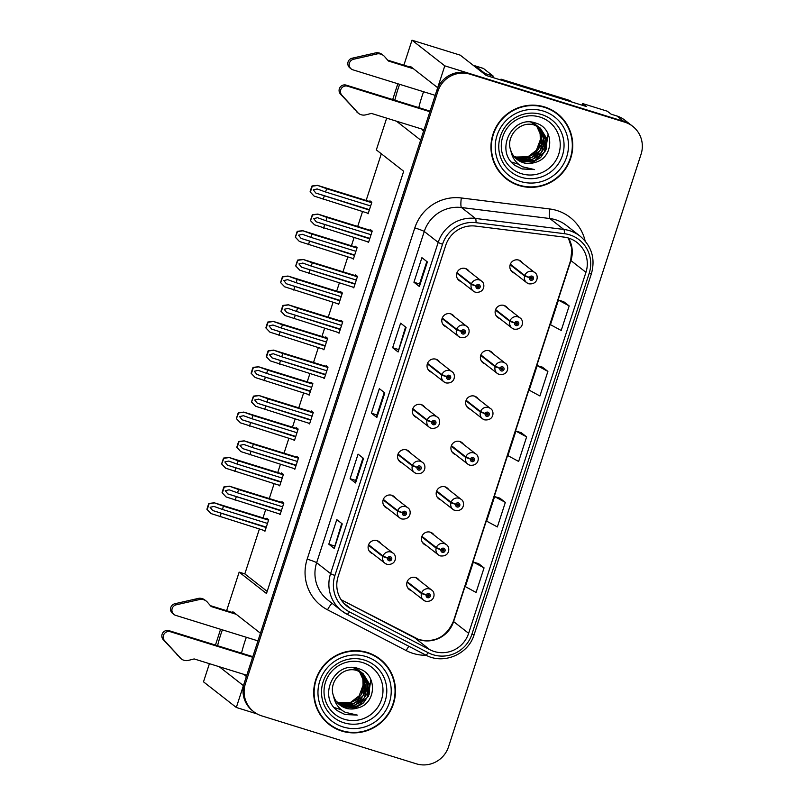<?xml version="1.0" encoding="UTF-8"?>
<svg xmlns="http://www.w3.org/2000/svg" width="804" height="804" viewBox="0 0 804 804"><rect width="100%" height="100%" fill="white"/><g stroke="black" fill="none" stroke-linecap="round" stroke-linejoin="round"><path stroke-width="1.21" d="M246.908 674.868A27.607 5.206 107.2 0 1 245.2 675.481A27.607 5.206 107.2 0 1 244.868 675.31L246.386 676.486M423.638 130.962L422.12 129.776A27.607 5.206 -72.8 0 0 422.452 129.957A27.607 5.206 -72.8 0 0 424.16 129.343M424.954 407.467A6.904 6.764 128 0 0 413.125 407.98A6.904 6.764 128 0 0 416.985 417.658M410.221 452.813A6.904 6.764 128 0 0 398.382 453.325A6.904 6.764 128 0 0 402.251 463.014M439.687 362.112A6.904 6.764 128 0 0 427.859 362.624A6.904 6.764 128 0 0 431.718 372.312M454.431 316.766A6.904 6.764 128 0 0 442.592 317.278A6.904 6.764 128 0 0 446.451 326.957M469.164 271.41A6.904 6.764 128 0 0 457.325 271.923A6.904 6.764 128 0 0 461.194 281.611M395.488 498.168A6.904 6.764 128 0 0 383.649 498.681A6.904 6.764 128 0 0 387.518 508.369M434.09 535.102A6.904 6.764 128 0 0 422.251 535.615A6.904 6.764 128 0 0 426.12 545.293M448.823 489.747A6.904 6.764 128 0 0 436.994 490.259A6.904 6.764 128 0 0 440.853 499.947M463.566 444.401A6.904 6.764 128 0 0 451.727 444.913A6.904 6.764 128 0 0 455.587 454.592M478.3 399.045A6.904 6.764 128 0 0 466.461 399.558A6.904 6.764 128 0 0 470.33 409.246M493.033 353.69A6.904 6.764 128 0 0 481.194 354.202A6.904 6.764 128 0 0 485.063 363.89M507.766 308.344A6.904 6.764 128 0 0 495.937 308.857A6.904 6.764 128 0 0 499.797 318.535M522.499 262.988A6.904 6.764 128 0 0 510.671 263.501A6.904 6.764 128 0 0 514.53 273.189M380.754 543.524A6.904 6.764 128 0 0 368.915 544.037A6.904 6.764 128 0 0 372.775 553.715M419.356 580.448A6.904 6.764 128 0 0 407.517 580.96A6.904 6.764 128 0 0 411.387 590.649M582.036 105.183L582.568 103.535L607.342 111.223L611.171 114.208L616.829 115.967A25.889 25.356 128 0 1 624.798 120.138L631.632 125.474A25.889 25.356 128 0 0 623.663 121.314L444.793 65.848L437.688 87.706L410.764 66.652A27.607 5.206 -72.8 0 0 410.432 66.471A27.607 5.206 -72.8 0 0 409.125 66.792M399.648 84.319A27.607 5.206 -72.8 0 0 394.834 100.209M423.597 91.746A27.607 5.206 -72.8 0 0 418.794 107.635M582.568 103.535L586.397 106.53L486.199 75.465L460.23 55.154L411.99 40.2L444.793 65.848M209.412 663.672L203.502 681.832L236.316 707.48L257.119 713.932M219.221 666.707L243.411 685.621L236.316 707.48M396.472 121.183L420.663 140.097L260.436 633.23L233.512 612.176A27.607 5.206 -72.8 0 0 233.17 612.005A27.607 5.206 -72.8 0 0 231.874 612.316M222.386 629.844A27.607 5.206 -72.8 0 0 217.582 645.733M226.617 610.688L239.15 572.136L266.486 593.513L403.678 171.262L376.342 149.896L386.664 118.138M392.704 99.545L397.829 83.757M403.879 65.164L411.99 40.2M215.452 645.069L220.577 629.281M259.39 529.022L244.818 573.895L239.15 572.136M381.317 153.785L366.152 200.447M362.544 211.563L357.71 226.447M354.092 237.562L351.418 245.793M347.81 256.918L342.976 271.802M339.358 282.918L336.685 291.148M333.067 302.264L328.233 317.148M324.625 328.273L321.952 336.494M318.334 347.619L313.5 362.503M309.892 373.619L307.218 381.85M303.6 392.975L298.766 407.849M295.148 418.974L292.475 427.205M288.867 438.321L284.033 453.205M280.415 464.32L277.742 472.551M274.124 483.676L269.29 498.55M265.682 509.676L263.008 517.907M416.623 578.317A6.904 6.764 128 0 0 416.261 577.774M378.021 541.383A6.904 6.764 128 0 0 377.649 540.841M519.766 260.858A6.904 6.764 128 0 0 519.404 260.315M505.033 306.203A6.904 6.764 128 0 0 504.671 305.671M490.299 351.559A6.904 6.764 128 0 0 489.937 351.016M475.566 396.905A6.904 6.764 128 0 0 475.204 396.372M460.833 442.26A6.904 6.764 128 0 0 460.461 441.718M446.089 487.606A6.904 6.764 128 0 0 445.728 487.073M431.356 532.962A6.904 6.764 128 0 0 430.994 532.419M392.754 496.028A6.904 6.764 128 0 0 392.392 495.495M466.431 269.27A6.904 6.764 128 0 0 466.069 268.737M451.697 314.625A6.904 6.764 128 0 0 451.325 314.083M436.954 359.981A6.904 6.764 128 0 0 436.592 359.438M407.487 450.682A6.904 6.764 128 0 0 407.125 450.139M422.221 405.327A6.904 6.764 128 0 0 421.859 404.794M244.818 573.895L267.179 591.382M367.086 212.97L368.111 213.774L371.83 202.317L369.92 200.819L369.679 201.533M352.353 258.325L353.368 259.129L357.097 247.662L355.187 246.165L354.946 246.888M322.876 349.026L323.901 349.83L327.63 338.363L325.71 336.866L325.479 337.59M308.143 394.382L309.168 395.176L312.887 383.719L310.977 382.222L310.746 382.945M293.41 439.728L294.435 440.532L298.153 429.065L296.244 427.577L296.003 428.291M278.666 485.083L279.691 485.877L283.42 474.42L281.5 472.923L281.269 473.646M337.61 303.671L338.635 304.475L342.363 293.018L340.444 291.52L340.213 292.244M263.933 530.429L264.958 531.233L268.687 519.776L266.767 518.279L266.536 519.002M367.478 241.723L368.503 242.517L372.232 231.06L370.312 229.562L370.081 230.286M352.745 287.068L353.77 287.872L357.489 276.405L355.579 274.918L355.348 275.631M323.278 377.769L324.293 378.573L328.022 367.116L326.112 365.619L325.871 366.333M308.535 423.125L309.56 423.929L313.289 412.462L311.369 410.965L311.138 411.688M293.802 468.471L294.827 469.275L298.545 457.818L296.636 456.32L296.405 457.044M338.012 332.424L339.037 333.218L342.755 321.761L340.846 320.263L340.605 320.987M279.068 513.826L280.093 514.63L283.812 503.163L281.902 501.666L281.671 502.389M241.542 653.16A27.607 5.206 107.2 0 1 246.346 637.27M544.62 106.962A41.416 40.572 128 0 0 495.877 127.434A41.416 40.572 128 0 0 506.339 178.88A41.416 40.572 128 0 0 519.082 185.543A41.416 40.572 128 0 0 567.825 165.061A41.416 40.572 128 0 0 557.363 113.625A41.416 40.572 128 0 0 544.62 106.962M505.796 178.448A41.416 40.572 128 0 0 516.821 184.307M367.368 652.486A41.416 40.572 128 0 0 318.625 672.968A41.416 40.572 128 0 0 329.087 724.414A41.416 40.572 128 0 0 341.831 731.077A41.416 40.572 128 0 0 390.573 710.595A41.416 40.572 128 0 0 380.101 659.149A41.416 40.572 128 0 0 367.368 652.486M328.545 723.982A41.416 40.572 128 0 0 339.569 729.831M568.549 238.084A27.607 27.045 -52 0 1 577.051 242.527A27.607 27.045 -52 0 1 585.945 272.315L468.642 633.321A27.607 27.045 -52 0 1 429.859 649.702L351.177 608.899A27.607 27.045 -52 0 1 347.047 606.246A27.607 27.045 -52 0 1 338.152 576.468L445.768 245.25A27.607 27.045 -52 0 1 475.556 226.085L563.926 237.09A27.607 27.045 -52 0 1 568.549 238.084M569.614 234.808A31.065 30.431 128 0 0 564.408 233.693L476.038 222.688A31.065 30.431 128 0 0 442.532 244.245L334.916 575.463A31.065 30.431 128 0 0 349.559 611.955L428.251 652.747A31.065 30.431 128 0 0 471.878 634.326L589.181 273.32A31.065 30.431 128 0 0 569.614 234.808M632.728 126.328L631.632 125.474A25.889 25.356 128 0 0 623.663 121.314L469.074 73.375A25.889 25.356 128 0 0 436.813 90.41L244.295 682.918A25.889 25.356 128 0 0 252.627 710.847L253.722 711.701A25.889 25.356 128 0 0 261.692 715.861L416.281 763.8A25.889 25.356 128 0 0 448.542 746.775L641.059 154.257A25.889 25.356 128 0 0 632.728 126.328A25.889 25.356 128 0 0 624.758 122.168L470.169 74.229A25.889 25.356 128 0 0 437.909 91.264L245.381 683.772A25.889 25.356 128 0 0 253.722 711.701M484.058 567.875L473.335 562.076L465.355 586.629L476.079 592.437L484.058 567.875L478.591 563.624M505.344 502.389L494.611 496.581L486.631 521.143L497.364 526.942L505.344 502.389L499.867 498.138M569.182 305.922L558.448 300.113L550.469 324.675L561.202 330.474L569.182 305.922L563.704 301.671M547.896 371.408L537.172 365.599L529.193 390.161L539.916 395.97L547.896 371.408L542.419 367.157M526.62 436.894L515.887 431.095L507.907 455.647L518.64 461.456L526.62 436.894L521.143 432.642M334.273 548.459L328.806 544.187L336.786 519.635L342.253 523.906L334.273 548.459L342.152 523.826M398.111 351.991L392.643 347.72L400.623 323.158L406.09 327.439L398.111 351.991L405.99 327.359M419.397 286.505L413.929 282.234L421.909 257.672L427.376 261.943L419.397 286.505L427.266 261.863M355.559 482.973L350.092 478.702L358.071 454.139L363.539 458.411L355.559 482.973L363.428 458.33M376.835 417.487L371.368 413.206L379.347 388.654L384.814 392.925L376.835 417.487L384.714 392.844M371.368 413.206L376.976 414.954L376.744 417.366M350.092 478.702L355.7 480.44L355.468 482.852M413.929 282.234L419.537 283.973L419.306 286.385M392.643 347.72L398.261 349.459M405.548 327.017L398.02 351.881M328.806 544.187L334.424 545.926M341.72 523.484L334.183 548.348M515.887 431.095L521.203 432.663M537.172 365.599L542.489 367.177M558.448 300.113L563.765 301.681M494.611 496.581L499.927 498.158M473.335 562.076L478.651 563.644M376.976 414.964L384.272 392.503M419.537 283.983L426.834 261.521M355.7 480.45L362.996 457.989M387.9 668.003A41.416 40.572 128 0 0 379.558 658.727M565.152 122.479A41.416 40.572 128 0 0 556.81 113.203M281.299 510.912L227.813 493.907L225.251 490.701L229.15 489.817L237.552 492.842L238.607 489.566L229.351 486.169L283.581 502.982M368.403 545.273L382.835 556.559L387.618 558.167A2.161 2.111 128 0 0 389.005 560.75A2.161 2.111 128 0 0 391.689 559.333A2.161 2.111 128 0 0 390.332 556.659A2.161 2.111 128 0 0 387.679 557.986L388.875 558.418A0.864 0.844 -52 0 1 390.201 558.026A0.864 0.844 -52 0 1 389.397 559.524A0.864 0.844 -52 0 1 388.845 558.489L387.618 558.167M389.779 557.855A0.864 0.844 -52 0 1 388.865 559.021M387.679 557.986L383.005 556.026A6.472 6.342 -52 0 1 392.965 553.072C397.035 555.092 396.734 565.463 387.036 564.338L384.995 563.272A6.472 6.342 -52 0 1 382.835 556.559M368.584 544.75L383.005 556.026M229.562 486.309L224.266 487.043L222.346 492.963L226.105 496.952L222.065 492.741A4.311 0.814 -72.8 0 1 222.567 490.963L223.361 488.51A4.311 0.814 -72.8 0 1 223.994 486.832L229.421 486.199L283.611 503.002M280.234 514.188L226.105 496.952M283.691 503.545L238.607 489.566M282.626 506.821L237.552 492.842M236.215 496.932L235.15 500.209M266.164 527.524L212.688 510.52L210.115 507.304L214.015 506.43L222.417 509.445L223.482 506.178L214.226 502.781L268.456 519.595M407.005 582.207L421.437 593.493L426.22 595.101A2.161 2.111 128 0 0 427.607 597.684A2.161 2.111 128 0 0 430.291 596.266A2.161 2.111 128 0 0 428.934 593.593A2.161 2.111 128 0 0 426.281 594.92L427.477 595.352A0.864 0.844 -52 0 1 428.803 594.96A0.864 0.844 -52 0 1 428.009 596.457A0.864 0.844 -52 0 1 427.457 595.422L426.22 595.101M428.391 594.789A0.864 0.844 -52 0 1 427.477 595.955M426.281 594.92L421.608 592.95A6.472 6.342 -52 0 1 431.577 590.005C435.637 592.015 435.346 602.387 425.648 601.271L423.607 600.196A6.472 6.342 -52 0 1 421.437 593.493M407.186 581.684L421.608 592.95M214.427 502.912L209.13 503.646L207.211 509.565L210.97 513.555L206.94 509.354A4.311 0.814 -72.8 0 1 207.432 507.565L208.236 505.113A4.311 0.814 -72.8 0 1 208.859 503.435L214.296 502.812L268.476 519.615M265.099 530.791L210.97 513.555M268.556 520.148L223.482 506.178M267.491 523.424L222.417 509.445M221.09 513.545L220.025 516.821M296.033 465.566L242.547 448.562L239.984 445.346L243.883 444.471L252.285 447.496L253.35 444.22L244.084 440.823L298.314 457.637M383.136 499.927L397.568 511.203L402.352 512.811A2.161 2.111 128 0 0 403.739 515.404A2.161 2.111 128 0 0 406.422 513.977A2.161 2.111 128 0 0 405.065 511.304A2.161 2.111 128 0 0 402.412 512.64L403.608 513.063A0.864 0.844 -52 0 1 404.935 512.671A0.864 0.844 -52 0 1 404.141 514.168A0.864 0.844 -52 0 1 403.578 513.143L402.352 512.811M404.512 512.5A0.864 0.844 -52 0 1 403.608 513.666M402.412 512.64L397.739 510.671A6.472 6.342 -52 0 1 407.708 507.716C411.769 509.736 411.477 520.108 401.779 518.982L399.729 517.917A6.472 6.342 -52 0 1 397.568 511.203M383.317 499.395L397.739 510.671M244.295 440.964L238.999 441.697L237.079 447.607L240.838 451.597L236.798 447.396A4.311 0.814 -72.8 0 1 237.301 445.617L238.095 443.155A4.311 0.814 -72.8 0 1 238.728 441.476L244.155 440.853L298.344 457.657M294.967 468.832L240.838 451.597M298.425 458.2L253.35 444.22M297.359 461.466L252.285 447.496M250.948 451.587L249.893 454.863M310.766 420.211L257.29 403.206L254.717 400L258.617 399.116L267.018 402.141L268.084 398.864L258.828 395.467L313.057 412.281L258.898 395.498L253.461 396.121A4.311 0.814 -72.8 0 0 252.838 397.809L252.034 400.261A4.311 0.814 -72.8 0 0 251.541 402.04L255.571 406.251L309.701 423.487M397.869 454.572L412.301 465.858L417.085 467.466A2.161 2.111 128 0 0 418.472 470.049A2.161 2.111 128 0 0 421.165 468.631A2.161 2.111 128 0 0 419.799 465.958A2.161 2.111 128 0 0 417.145 467.285L418.341 467.717A0.864 0.844 -52 0 1 419.668 467.325A0.864 0.844 -52 0 1 418.874 468.822A0.864 0.844 -52 0 1 418.321 467.787L417.085 467.466M419.256 467.154A0.864 0.844 -52 0 1 418.341 468.32M417.145 467.285L412.472 465.315A6.472 6.342 -52 0 1 422.442 462.37C426.502 464.38 426.21 474.752 416.512 473.636L414.472 472.571A6.472 6.342 -52 0 1 412.301 465.858M398.05 454.049L412.472 465.315M313.158 412.844L268.084 398.864M312.103 416.12L267.018 402.141M265.692 406.231L264.627 409.507M259.029 395.608L253.742 396.342L251.541 402.04M251.813 402.261L255.571 406.251M325.499 374.855L272.023 357.86L269.451 354.644L273.35 353.76L281.752 356.785L282.817 353.519L273.561 350.112L327.791 366.936M412.603 409.216L427.035 420.502L431.818 422.11A2.161 2.111 128 0 0 433.205 424.693A2.161 2.111 128 0 0 435.899 423.276A2.161 2.111 128 0 0 434.542 420.603A2.161 2.111 128 0 0 431.879 421.939L433.075 422.361A0.864 0.844 -52 0 1 434.401 421.969A0.864 0.844 -52 0 1 433.607 423.467A0.864 0.844 -52 0 1 433.054 422.432L431.818 422.11M433.989 421.798A0.864 0.844 -52 0 1 433.075 422.964M431.879 421.939L427.215 419.969A6.472 6.342 -52 0 1 437.175 417.015C441.245 419.035 440.944 429.406 431.245 428.281L429.205 427.215A6.472 6.342 -52 0 1 427.035 420.502M412.794 408.693L427.215 419.969M273.762 350.253L268.476 350.986L266.556 356.906L270.305 360.895L266.275 356.685A4.311 0.814 -72.8 0 1 266.777 354.906L267.571 352.453A4.311 0.814 -72.8 0 1 268.194 350.775L273.631 350.152L327.811 366.946M324.444 378.131L270.305 360.895M327.901 367.488L282.817 353.519M326.836 370.765L281.752 356.785M280.425 360.885L279.36 364.152M280.897 482.169L227.421 465.164L224.849 461.958L228.748 461.074L237.15 464.099L238.215 460.823L228.959 457.426L283.189 474.239L229.029 457.456L223.592 458.079A4.311 0.814 -72.8 0 0 222.969 459.757L222.165 462.22A4.311 0.814 -72.8 0 0 221.673 463.998L225.703 468.209L279.832 485.445M421.738 536.851L436.17 548.137L440.954 549.745A2.161 2.111 128 0 0 442.341 552.328A2.161 2.111 128 0 0 445.034 550.911A2.161 2.111 128 0 0 443.677 548.238A2.161 2.111 128 0 0 441.014 549.564L442.21 549.996A0.864 0.844 -52 0 1 443.537 549.604A0.864 0.844 -52 0 1 442.743 551.102A0.864 0.844 -52 0 1 442.19 550.067L440.954 549.745M443.125 549.433A0.864 0.844 -52 0 1 442.21 550.599M441.014 549.564L436.351 547.604A6.472 6.342 -52 0 1 446.31 544.65C450.371 546.67 450.079 557.041 440.381 555.916L438.341 554.85A6.472 6.342 -52 0 1 436.17 548.137M421.929 536.328L436.351 547.604M283.299 474.802L238.215 460.823M282.234 478.078L237.15 464.099M235.823 468.189L234.758 471.466M229.16 457.566L223.874 458.3L221.673 463.998M221.944 464.22L225.703 468.209M295.641 436.813L242.155 419.819L239.592 416.603L243.481 415.718L251.883 418.743L252.948 415.467L243.692 412.07L297.922 428.894L243.763 412.11L238.326 412.733A4.311 0.814 -72.8 0 0 237.703 414.412L236.909 416.864A4.311 0.814 -72.8 0 0 236.406 418.643L240.446 422.854L294.576 440.089M436.471 491.505L450.913 502.781L455.697 504.399A2.161 2.111 128 0 0 457.074 506.982A2.161 2.111 128 0 0 459.767 505.565A2.161 2.111 128 0 0 458.411 502.882A2.161 2.111 128 0 0 455.747 504.219L456.943 504.651A0.864 0.844 -52 0 1 458.27 504.249A0.864 0.844 -52 0 1 457.476 505.756A0.864 0.844 -52 0 1 456.923 504.721L455.697 504.399M457.858 504.078A0.864 0.844 -52 0 1 456.943 505.254M455.747 504.219L451.084 502.249A6.472 6.342 -52 0 1 461.044 499.304C465.114 501.314 464.812 511.686 455.114 510.57L453.074 509.495A6.472 6.342 -52 0 1 450.913 502.781M436.662 490.973L451.084 502.249M298.033 429.447L252.948 415.467M296.967 432.723L251.883 418.743M250.557 422.844L249.491 426.11M243.903 412.211L238.607 412.944L236.406 418.643M236.688 418.864L240.446 422.854M310.374 391.468L256.888 374.463L254.325 371.257L258.225 370.373L266.626 373.398L267.682 370.121L258.426 366.724L312.656 383.538M451.215 446.15L465.647 457.436L470.43 459.044A2.161 2.111 128 0 0 471.817 461.627A2.161 2.111 128 0 0 474.501 460.21A2.161 2.111 128 0 0 473.144 457.536A2.161 2.111 128 0 0 470.491 458.863L471.687 459.295A0.864 0.844 -52 0 1 473.013 458.903A0.864 0.844 -52 0 1 472.209 460.401A0.864 0.844 -52 0 1 471.657 459.365L470.43 459.044M472.591 458.732A0.864 0.844 -52 0 1 471.677 459.898M470.491 458.863L465.817 456.903A6.472 6.342 -52 0 1 475.777 453.948C479.847 455.968 479.546 466.34 469.858 465.214L467.807 464.149A6.472 6.342 -52 0 1 465.647 457.436M451.396 445.627L465.817 456.903M258.637 366.865L253.34 367.599L251.421 373.508L255.18 377.508L251.139 373.297A4.311 0.814 -72.8 0 1 251.642 371.518L252.436 369.056A4.311 0.814 -72.8 0 1 253.069 367.378L258.496 366.755L312.686 383.558M309.309 394.744L255.18 377.508M312.766 384.101L267.682 370.121M311.701 387.377L266.626 373.398M265.29 377.488L264.225 380.764M325.107 346.112L271.621 329.107L269.059 325.901L272.958 325.017L281.36 328.042L282.425 324.766L273.169 321.369L327.399 338.182M465.948 400.804L480.38 412.08L485.164 413.688A2.161 2.111 128 0 0 486.551 416.281A2.161 2.111 128 0 0 489.234 414.854A2.161 2.111 128 0 0 487.877 412.181A2.161 2.111 128 0 0 485.224 413.517L486.42 413.939A0.864 0.844 -52 0 1 487.747 413.547A0.864 0.844 -52 0 1 486.953 415.045A0.864 0.844 -52 0 1 486.39 414.02L485.164 413.688M487.324 413.377A0.864 0.844 -52 0 1 486.42 414.542M485.224 413.517L480.551 411.547A6.472 6.342 -52 0 1 490.52 408.593C494.581 410.613 494.289 420.984 484.591 419.859L482.541 418.794A6.472 6.342 -52 0 1 480.38 412.08M466.129 400.271L480.551 411.547M273.37 321.51L268.074 322.243L266.154 328.163L269.913 332.152L265.883 327.942A4.311 0.814 -72.8 0 1 266.375 326.163L267.169 323.71A4.311 0.814 -72.8 0 1 267.802 322.032L273.229 321.399L327.419 338.203M324.042 349.388L269.913 332.152M327.499 338.745L282.425 324.766M326.434 342.022L281.36 328.042M280.023 332.132L278.968 335.409M413.497 68.792L388.443 61.024L384.644 56.642A8.633 8.452 128 0 0 377.619 53.808L353.499 59.275A5.507 5.397 -52 0 0 352.916 69.827L435.205 95.344M571.463 101.897A17.256 16.904 128 0 0 568.75 100.791L502.379 80.209A17.256 16.904 -52 0 1 502.319 80.46M572.207 102.128A17.256 16.904 128 0 0 567.383 99.716L501.013 79.144L502.379 80.209M500.791 79.988A17.256 16.904 128 0 0 501.013 79.144M484.812 74.38A17.256 3.256 107.2 0 1 485.083 73.556L493.174 76.068A17.256 3.256 -72.8 0 0 492.721 77.485M493.174 76.068L483.465 68.481A17.256 3.256 -72.8 0 0 483.264 68.37L475.164 65.858A17.256 3.256 -72.8 0 0 474.249 66.119M485.083 73.556L475.375 65.968A17.256 3.256 -72.8 0 0 475.164 65.858M429.889 111.716L347.599 86.199A5.507 5.397 -52 0 0 341.841 95.153L358.323 113.203A8.633 8.452 128 0 0 365.73 114.851L371.418 113.414L423.758 129.645M358.323 113.203L340.474 94.088A5.507 5.397 128 0 1 346.233 85.134L430.08 111.133M356.956 112.138A8.633 8.452 128 0 0 357.127 112.279L358.494 113.344M355.529 110.259L354.162 109.183M387.679 60.139L412.13 67.717M383.488 55.546L382.121 54.471A8.633 8.452 128 0 0 376.252 52.742L352.132 58.21A5.507 5.397 128 0 0 349.851 67.878L351.217 68.943M376.252 52.742L377.619 53.808M372.232 53.577L373.599 54.652M236.245 614.316L211.191 606.548L207.382 602.166A8.633 8.452 128 0 0 200.367 599.342L176.247 604.799A5.507 5.397 -52 0 0 175.664 615.361L257.953 640.878M252.637 657.25L170.347 631.733A5.507 5.397 -52 0 0 164.589 640.687L181.071 658.737A8.633 8.452 128 0 0 188.478 660.375L194.166 658.938L246.506 675.169M181.071 658.737L163.222 639.612A5.507 5.397 128 0 1 168.981 630.658L252.828 656.657M179.704 657.662A8.633 8.452 128 0 0 179.875 657.803L181.242 658.878M178.277 655.783L176.91 654.717M210.427 605.663L234.879 613.251M206.236 601.07L204.869 600.005A8.633 8.452 128 0 0 199 598.266L174.88 603.734A5.507 5.397 128 0 0 172.599 613.402L173.965 614.467M199 598.266L200.367 599.342M194.98 599.111L196.347 600.176M521.555 173.724A29.859 29.256 -52 0 1 502.751 136.71A29.859 29.256 -52 0 1 539.956 117.062A29.859 29.256 -52 0 1 558.77 154.077A29.859 29.256 -52 0 1 521.555 173.724M515.585 165.765L522.218 168.981L534.58 169.584L522.52 166.78C516.017 163.292 512.128 157.885 510.841 150.579A19.507 19.105 128 0 0 534.961 162.438C554.237 158.006 554.529 128.419 536.429 123.313C512.198 113.535 493.787 151.755 515.585 165.765M536.489 125.856A19.507 19.105 -52 0 1 540.318 139.755L536.409 150.288L527.434 157.182M544.489 107.364A40.984 40.15 -52 0 1 557.092 113.957A40.984 40.15 -52 0 1 567.453 164.87A40.984 40.15 -52 0 1 519.213 185.131A40.984 40.15 -52 0 1 506.61 178.538A40.984 40.15 -52 0 1 496.249 127.635A40.984 40.15 -52 0 1 544.489 107.364M545.785 107.344A40.984 40.15 -52 0 1 555.996 113.103L557.092 113.957M537.384 126.268L541.765 137.584L538.218 149.474L528.7 156.77L515.987 157.051L513.877 156.247M537.635 126.399L541.866 135.002L541.162 144.901L535.564 153.283L526.519 157.865L516.419 157.393L514.047 156.468M538.61 126.942L543.594 136.358L542.901 146.258L537.293 154.639L528.258 159.222L518.158 158.75L514.771 157.313M538.368 126.801L543.444 138.007L540.318 150.298L531.524 157.705L517.726 158.408L514.59 157.112M539.534 127.545L545.333 137.715L544.64 147.614L539.032 155.996L529.987 160.579L519.886 160.107L515.535 158.107M532.781 123.776L539.333 127.364L545.182 139.333L541.554 152.388L532.117 159.504L519.454 159.765L515.344 157.916M510.841 150.579C505.123 136.469 520.479 120.007 534.519 125.133L540.429 128.198L547.072 139.072L546.368 148.971L540.77 157.353L531.725 161.936L521.625 161.463L516.339 158.85M540.208 128.027L546.73 139.223L544.388 152.036L534.831 160.478L521.193 161.122L516.138 158.669M534.961 162.438C528.962 163.644 524.952 163.664 522.932 162.488L516.972 159.373M531.052 122.419L536.951 125.484M532.348 123.434L538.258 126.499M534.087 124.791L540.429 128.198M533.484 122.771L534.117 123.293M534.328 123.474L534.931 124.037M535.132 124.228L535.705 124.831M535.896 125.042L536.439 125.685M536.62 125.906L540.127 133.645L540.318 139.755M506.61 178.538L505.515 177.684A40.984 40.15 -52 0 1 497.455 169.172M534.58 169.584L522.077 168.87L515.324 165.564M548.127 134.057L545.534 151.021M540.187 157.845L530.921 163.292M518.67 164.287L511.686 162.076M344.303 719.258A29.859 29.256 -52 0 1 325.489 682.234A29.859 29.256 -52 0 1 362.704 662.596A29.859 29.256 -52 0 1 381.518 699.611A29.859 29.256 -52 0 1 344.303 719.258M338.333 711.289L344.966 714.505L357.328 715.108L345.268 712.304C338.765 708.816 334.876 703.42 333.59 696.113A19.507 19.105 128 0 0 357.71 707.962C376.986 703.54 377.277 673.953 359.167 668.848C334.946 659.059 316.535 697.279 338.333 711.289M359.237 671.38A19.507 19.105 -52 0 1 363.066 685.289L359.157 695.812L350.182 702.716M367.227 652.898A40.984 40.15 -52 0 1 379.84 659.491A40.984 40.15 -52 0 1 390.201 710.394A40.984 40.15 -52 0 1 341.961 730.665A40.984 40.15 -52 0 1 329.359 724.072A40.984 40.15 -52 0 1 318.997 673.159A40.984 40.15 -52 0 1 367.227 652.898M368.533 652.868A40.984 40.15 -52 0 1 378.744 658.637L379.84 659.491M360.122 671.802L364.513 683.109L360.966 695.008L351.448 702.304L338.735 702.585L336.615 701.771M360.383 671.933L364.614 680.526L363.91 690.425L358.313 698.807L349.268 703.389L339.167 702.927L336.796 701.992M361.348 672.476L366.343 681.882L365.649 691.782L360.041 700.163L350.996 704.746L340.906 704.284L337.519 702.847M361.117 672.335L366.192 683.531L363.066 695.822L354.273 703.229L340.464 703.942L337.338 702.636M362.282 673.069L368.081 683.239L367.378 693.149L361.78 701.52L352.735 706.103L342.635 705.641L338.283 703.641M362.071 672.928L367.93 684.857L364.302 697.912L354.865 705.038L342.202 705.299L338.092 703.44M333.59 696.113C327.871 681.993 343.218 665.541 357.267 670.657L363.177 673.722L369.82 684.596L369.116 694.505L363.519 702.877L354.474 707.46L344.373 706.997L339.087 704.384M362.956 673.561L369.468 684.747L367.137 697.57L357.579 706.012L343.941 706.656L338.886 704.203M357.71 707.962C351.71 709.178 347.7 709.188 345.68 708.012L339.72 704.907M357.75 669.481L358.373 670.013M358.584 670.204L359.177 670.777M359.378 670.968L359.941 671.591M353.8 667.943L359.7 671.008M355.529 669.3L362.071 672.888M355.097 668.968L361.006 672.023M356.835 670.325L363.177 673.722M356.232 668.295L356.865 668.817M357.076 668.998L357.679 669.561M357.88 669.762L358.453 670.365M358.644 670.566L359.187 671.219M359.358 671.44L362.875 679.169L363.066 685.289M329.359 724.072L328.263 723.218A40.984 40.15 -52 0 1 320.203 714.696M357.328 715.108L344.826 714.404L338.072 711.098M370.875 679.581L368.282 696.545M362.936 703.379L353.67 708.816M341.419 709.811L334.434 707.6M340.243 329.509L286.757 312.505L284.194 309.299L288.083 308.414L296.485 311.439L297.55 308.163L288.294 304.766L342.524 321.58M427.346 363.87L441.778 375.156L446.562 376.764A2.161 2.111 128 0 0 447.949 379.347A2.161 2.111 128 0 0 450.632 377.93A2.161 2.111 128 0 0 449.275 375.257A2.161 2.111 128 0 0 446.612 376.584L447.808 377.016A0.864 0.844 -52 0 1 449.145 376.624A0.864 0.844 -52 0 1 448.341 378.121A0.864 0.844 -52 0 1 447.788 377.086L446.562 376.764M448.722 376.453A0.864 0.844 -52 0 1 447.808 377.619M446.612 376.584L441.949 374.614A6.472 6.342 -52 0 1 451.908 371.669C455.979 373.679 455.677 384.051 445.979 382.935L443.939 381.86A6.472 6.342 -52 0 1 441.778 375.156M427.527 363.338L441.949 374.614M288.505 304.907L283.209 305.641L281.289 311.55L285.048 315.55L281.008 311.339A4.311 0.814 -72.8 0 1 281.511 309.56L282.304 307.098A4.311 0.814 -72.8 0 1 282.928 305.419L288.365 304.796L342.554 321.6M339.177 332.786L285.048 315.55M342.635 322.143L297.55 308.163M341.569 325.419L296.485 311.439M295.158 315.53L294.093 318.806M354.976 284.154L301.49 267.149L298.927 263.943L302.827 263.059L311.228 266.084L312.294 262.807L303.028 259.411L357.257 276.224L303.098 259.451L297.671 260.074A4.311 0.814 -72.8 0 0 297.038 261.752L296.244 264.204A4.311 0.814 -72.8 0 0 295.741 265.983L299.781 270.194L353.911 287.43M442.079 318.515L456.511 329.801L461.295 331.409A2.161 2.111 128 0 0 462.682 333.992A2.161 2.111 128 0 0 465.365 332.575A2.161 2.111 128 0 0 464.008 329.901A2.161 2.111 128 0 0 461.355 331.228L462.551 331.66A0.864 0.844 -52 0 1 463.878 331.268A0.864 0.844 -52 0 1 463.074 332.766A0.864 0.844 -52 0 1 462.521 331.73L461.295 331.409M463.456 331.097A0.864 0.844 -52 0 1 462.551 332.263M461.355 331.228L456.682 329.268A6.472 6.342 -52 0 1 466.652 326.313C470.712 328.333 470.42 338.705 460.722 337.579L458.672 336.514A6.472 6.342 -52 0 1 456.511 329.801M442.26 317.992L456.682 329.268M357.368 276.787L312.294 262.807M356.303 280.063L311.228 266.084M309.892 270.174L308.826 273.45M303.239 259.551L297.942 260.285L295.741 265.983M296.023 266.204L299.781 270.194M369.709 238.808L316.233 221.803L313.661 218.598L317.56 217.713L325.962 220.738L327.027 217.462L317.771 214.065L372.001 230.879L317.841 214.095L312.404 214.718A4.311 0.814 -72.8 0 0 311.781 216.397L310.977 218.859A4.311 0.814 -72.8 0 0 310.485 220.638L314.515 224.839L368.644 242.084M456.813 273.169L471.244 284.445L476.028 286.063A2.161 2.111 128 0 0 477.415 288.646A2.161 2.111 128 0 0 480.109 287.219A2.161 2.111 128 0 0 478.742 284.546A2.161 2.111 128 0 0 476.089 285.882L477.285 286.314A0.864 0.844 -52 0 1 478.611 285.912A0.864 0.844 -52 0 1 477.817 287.41A0.864 0.844 -52 0 1 477.264 286.385L476.028 286.063M478.199 285.742A0.864 0.844 -52 0 1 477.285 286.917M476.089 285.882L471.415 283.912A6.472 6.342 -52 0 1 481.385 280.968C485.445 282.978 485.154 293.349 475.455 292.234L473.415 291.159A6.472 6.342 -52 0 1 471.244 284.445M456.994 272.636L471.415 283.912M372.101 231.441L327.027 217.462M371.036 234.708L325.962 220.738M324.635 224.829L323.57 228.105M317.972 214.206L312.676 214.939L310.485 220.638M310.756 220.849L314.515 224.839M339.841 300.766L286.365 283.762L283.792 280.546L287.691 279.671L296.093 282.686L297.158 279.42L287.902 276.023L342.132 292.837L287.973 276.053L282.536 276.676A4.311 0.814 -72.8 0 0 281.913 278.355L281.109 280.817A4.311 0.814 -72.8 0 0 280.616 282.596L284.646 286.797L338.775 304.033M480.681 355.448L495.113 366.735L499.897 368.343A2.161 2.111 128 0 0 501.284 370.925A2.161 2.111 128 0 0 503.977 369.508A2.161 2.111 128 0 0 502.611 366.835A2.161 2.111 128 0 0 499.957 368.162L501.153 368.594A0.864 0.844 -52 0 1 502.48 368.202A0.864 0.844 -52 0 1 501.686 369.699A0.864 0.844 -52 0 1 501.133 368.664L499.897 368.343M502.068 368.031A0.864 0.844 -52 0 1 501.153 369.197M499.957 368.162L495.294 366.192A6.472 6.342 -52 0 1 505.254 363.247C509.314 365.257 509.022 375.629 499.324 374.513L497.284 373.438A6.472 6.342 -52 0 1 495.113 366.735M480.862 354.926L495.294 366.192M342.233 293.4L297.158 279.42M341.177 296.666L296.093 282.686M294.767 286.787L293.701 290.063M288.103 276.164L282.817 276.898L280.616 282.596M280.887 282.807L284.646 286.797M354.574 255.411L301.098 238.406L298.535 235.2L302.425 234.316L310.826 237.341L311.892 234.064L302.636 230.668L356.865 247.481L302.706 230.698L297.269 231.321A4.311 0.814 -72.8 0 0 296.646 233.009L295.852 235.461A4.311 0.814 -72.8 0 0 295.349 237.24L299.379 241.451L353.519 258.687M495.415 310.093L509.847 321.379L514.63 322.987A2.161 2.111 128 0 0 516.017 325.57A2.161 2.111 128 0 0 518.711 324.153A2.161 2.111 128 0 0 517.354 321.479A2.161 2.111 128 0 0 514.691 322.806L515.887 323.238A0.864 0.844 -52 0 1 517.213 322.846A0.864 0.844 -52 0 1 516.419 324.344A0.864 0.844 -52 0 1 515.866 323.308L514.63 322.987M516.801 322.675A0.864 0.844 -52 0 1 515.887 323.841M514.691 322.806L510.027 320.846A6.472 6.342 -52 0 1 519.987 317.892C524.057 319.912 523.756 330.283 514.057 329.158L512.017 328.092A6.472 6.342 -52 0 1 509.847 321.379M495.606 309.57L510.027 320.846M356.976 248.044L311.892 234.064M355.911 251.32L310.826 237.341M309.5 241.431L308.434 244.707M302.847 230.808L297.55 231.542L295.349 237.24M295.631 237.461L299.379 241.451M369.317 210.055L315.831 193.06L313.269 189.844L317.158 188.96L325.56 191.985L326.625 188.709L317.369 185.312L371.599 202.136M510.158 264.747L524.59 276.033L529.374 277.641A2.161 2.111 128 0 0 530.761 280.224A2.161 2.111 128 0 0 533.444 278.807A2.161 2.111 128 0 0 532.087 276.134A2.161 2.111 128 0 0 529.424 277.46L530.62 277.893A0.864 0.844 -52 0 1 531.957 277.501A0.864 0.844 -52 0 1 531.153 278.998A0.864 0.844 -52 0 1 530.6 277.963L529.374 277.641M531.534 277.33A0.864 0.844 -52 0 1 530.62 278.496M529.424 277.46L524.761 275.491A6.472 6.342 -52 0 1 534.72 272.546C538.791 274.556 538.489 284.928 528.791 283.812L526.751 282.737A6.472 6.342 -52 0 1 524.59 276.033M510.339 264.214L524.761 275.491M317.58 185.453L312.284 186.186L310.364 192.106L314.123 196.096L310.083 191.885A4.311 0.814 -72.8 0 1 310.585 190.106L311.379 187.654A4.311 0.814 -72.8 0 1 312.002 185.975L317.439 185.352L371.629 202.146M368.252 213.331L314.123 196.096M371.709 202.688L326.625 188.709M370.644 205.965L325.56 191.985M324.233 196.086L323.168 199.352M244.868 675.31L245.582 675.531M422.12 129.776L422.834 129.997M616.829 115.967L624.758 122.168M429.859 649.702L414.824 637.944A27.607 27.045 128 0 0 419.196 639.733A27.607 27.045 128 0 0 453.607 621.572L570.9 260.556A27.607 27.045 128 0 0 568.438 238.054M341.077 599.704L414.824 637.944A15.527 3.075 -62.6 0 0 414.733 637.884A15.527 3.075 -62.6 0 0 414.623 637.833M585.945 272.315L570.9 260.556A15.527 1.085 18 0 1 570.699 260.275L571.915 248.768L568.378 238.034M426.19 655.28A43.145 42.26 -52 0 1 413.035 653.401A43.145 42.26 -52 0 1 406.211 650.597L327.529 609.804A43.145 42.26 -52 0 1 307.178 559.122L414.804 227.904A43.145 42.26 -52 0 1 461.335 197.965L549.705 208.97A43.145 42.26 -52 0 1 585.141 240.989M414.804 227.904A8.633 0.603 18 0 1 424.261 231.482L438.2 242.386A34.512 33.808 -52 0 1 475.435 218.437L563.805 229.441A34.512 33.808 -52 0 1 569.584 230.688A34.512 33.808 -52 0 1 580.207 236.235L566.257 225.341A34.512 33.808 128 0 0 555.644 219.783A34.512 33.808 128 0 0 549.866 218.537L461.496 207.532A34.512 33.808 128 0 0 424.261 231.482L316.645 562.699A34.512 33.808 128 0 0 327.761 599.935L341.7 610.839A34.512 33.808 -52 0 1 330.585 573.604L438.2 242.386A8.633 0.603 18 0 0 442.532 244.245M564.408 233.693A8.633 1.497 97.1 0 0 563.805 229.441L549.866 218.537A8.633 1.497 -82.9 0 1 549.705 208.97M334.916 575.463A8.633 0.603 -162 0 1 330.585 573.604L316.645 562.699A8.633 0.603 18 0 0 307.178 559.122M346.856 614.145A34.512 33.808 -52 0 1 341.7 610.839L346.916 614.186A8.633 1.708 117.4 0 1 346.856 614.145M349.559 611.955A8.633 1.708 117.4 0 1 346.916 614.186L425.597 654.979A8.633 1.708 117.4 0 1 425.547 654.938L346.976 614.206M461.335 197.965A8.633 1.497 -82.9 0 0 461.496 207.532L475.435 218.437A8.633 1.497 97.1 0 1 476.038 222.688M428.251 652.747A8.633 1.708 117.4 0 1 425.597 654.979C443.376 664.948 468.4 654.436 474.139 634.637L591.432 273.621A8.633 0.603 -162 0 1 589.181 273.32M471.878 634.326A8.633 0.603 18 0 0 474.139 634.637M470.169 74.229L469.074 73.375M437.909 91.264L436.813 90.41M245.381 683.772L244.295 682.918M332.152 603.372A8.633 1.708 -62.6 0 0 327.529 609.804M408.854 646.295A8.633 1.708 -62.6 0 0 406.211 650.597M351.177 608.899L343.479 602.889M468.642 633.321L453.607 621.572A15.527 1.085 18 0 1 453.406 621.291L570.699 260.275M281.42 510.53L227.813 493.907M386.985 564.307A6.472 6.342 -52 0 1 384.995 563.272L369.066 550.82M266.285 527.143L212.688 510.52M425.597 601.241A6.472 6.342 -52 0 1 423.607 600.196L407.678 587.754M296.153 465.184L242.547 448.562M401.729 518.962A6.472 6.342 -52 0 1 399.729 517.917L383.809 505.465M310.897 419.829L257.29 403.206M416.462 473.606A6.472 6.342 -52 0 1 414.472 472.571L398.543 460.119M325.63 374.483L272.023 357.86M431.195 428.261A6.472 6.342 -52 0 1 429.205 427.215L413.276 414.763M281.028 481.787L227.421 465.164M440.331 555.886A6.472 6.342 -52 0 1 438.341 554.85L422.412 542.399M295.761 436.441L242.155 419.819M455.064 510.54A6.472 6.342 -52 0 1 453.074 509.495L437.145 497.043M310.495 391.086L256.888 374.463M469.797 465.184A6.472 6.342 -52 0 1 467.807 464.149L451.878 451.697M325.228 345.73L271.621 329.107M484.541 419.839A6.472 6.342 -52 0 1 482.541 418.794L466.621 406.342M567.383 99.716L568.75 100.791M475.375 65.968L483.465 68.481M347.599 86.199L346.233 85.134M353.499 59.275L352.132 58.21M341.841 95.153L340.474 94.088M170.347 631.733L168.981 630.658M176.247 604.799L174.88 603.734M164.589 640.687L163.222 639.612M521.213 177.272A33.064 32.381 -52 0 1 500.389 136.288A33.064 32.381 -52 0 1 541.594 114.54A33.064 32.381 -52 0 1 562.418 155.524A33.064 32.381 -52 0 1 521.213 177.272M543.283 111.052A37.105 36.341 -52 0 1 566.649 157.041A37.105 36.341 -52 0 1 520.409 181.453A37.105 36.341 -52 0 1 497.043 135.464A37.105 36.341 -52 0 1 543.283 111.052M343.961 722.796A33.064 32.381 -52 0 1 323.138 681.812A33.064 32.381 -52 0 1 364.343 660.064A33.064 32.381 -52 0 1 385.166 701.048A33.064 32.381 -52 0 1 343.961 722.796M366.031 656.577A37.105 36.341 -52 0 1 389.397 702.575A37.105 36.341 -52 0 1 343.157 726.977A37.105 36.341 -52 0 1 319.791 680.988A37.105 36.341 -52 0 1 366.031 656.577M340.363 329.127L286.757 312.505M445.929 382.905A6.472 6.342 -52 0 1 443.939 381.86L428.009 369.408M355.097 283.772L301.49 267.149M460.662 337.549A6.472 6.342 -52 0 1 458.672 336.514L442.753 324.062M369.83 238.426L316.233 221.803M475.405 292.204A6.472 6.342 -52 0 1 473.415 291.159L457.486 278.707M339.971 300.384L286.365 283.762M499.274 374.483A6.472 6.342 -52 0 1 497.284 373.438L481.355 360.996M354.705 255.029L301.098 238.406M514.007 329.127A6.472 6.342 -52 0 1 512.017 328.092L496.088 315.64M369.438 209.683L315.831 193.06M528.741 283.782A6.472 6.342 -52 0 1 526.751 282.737L510.821 270.285M453.406 621.291C446.511 636.868 435.044 642.989 419.005 639.632L341.067 599.694M591.432 273.621C595.493 258.707 591.744 246.245 580.207 236.235M377.046 540.62L392.965 553.072M415.648 577.553L431.577 590.005M391.779 495.274L407.708 507.716M406.512 449.918L422.442 462.37M421.246 404.563L437.175 417.015M430.381 532.198L446.31 544.65M445.114 486.852L461.044 499.304M459.858 441.496L475.777 453.948M474.591 396.151L490.52 408.593M435.989 359.217L451.908 371.669M450.722 313.861L466.652 326.313M465.456 268.516L481.385 280.968M489.324 350.795L505.254 363.247M504.058 305.44L519.987 317.892M518.801 260.094L534.72 272.546"/></g></svg>
